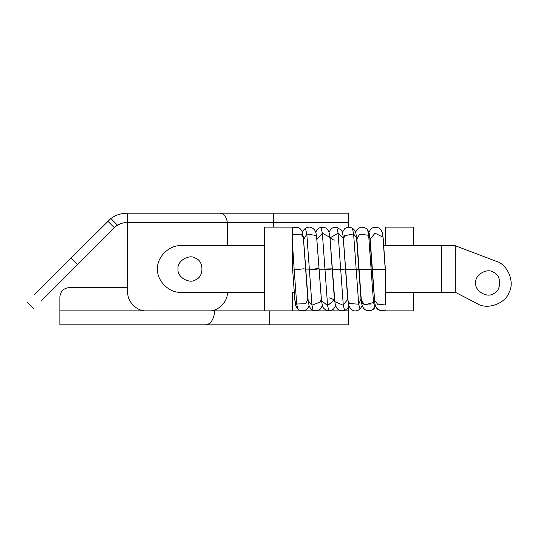 <?xml version="1.0" encoding="UTF-8"?>
<svg xmlns="http://www.w3.org/2000/svg" width="538" height="538" viewBox="0 0 538 538"><rect width="100%" height="100%" fill="white"/><g stroke="black" fill="none" stroke-linecap="round" stroke-linejoin="round"><path stroke-width="0.81" d="M34.62 294.266L110.848 218.522C115.757 215.012 121.232 213.23 127.271 213.183L348.294 213.183L348.294 222.483L127.802 222.483L127.802 213.183L273.634 213.183L273.634 227.137M348.294 227.184L348.294 222.483M294.199 293.055L293.788 292.255M227.352 245.745L227.352 222.483C226.316 216.343 223.727 213.236 219.585 213.183M127.802 292.255C126.975 301.462 137.203 311.697 146.41 310.863C137.203 311.697 126.975 301.462 127.802 292.255L127.802 222.483L127.271 222.483C122.166 222.564 117.782 224.38 114.11 227.93M208.744 310.863C217.951 311.697 228.179 301.462 227.352 292.255C228.179 301.462 217.951 311.697 208.744 310.863L146.41 310.863M41.197 300.843L114.359 227.688L107.782 221.111L108.75 220.21M114.359 227.688L117.183 224.864L110.848 218.522C115.757 215.012 121.232 213.23 127.271 213.183M77.425 264.622L70.848 258.038L107.808 221.145M385.504 298.772L385.504 304.703M385.504 310.863L413.413 310.863L413.413 292.255M413.413 245.745L413.413 227.137L385.504 227.137L385.504 245.745L383.856 245.745L385.504 245.745M264.561 245.745L180.835 245.745C169.322 244.703 156.531 257.494 157.573 269C156.531 280.506 169.322 293.297 180.835 292.255L264.561 292.255M292.47 292.255L294.131 292.255L292.47 292.255L292.47 310.863L348.294 310.863L348.294 324.817L205.301 324.817C210.519 324.535 213.7 319.881 214.85 310.863L292.47 310.863M180.835 245.745C169.322 244.703 156.531 257.494 157.573 269C156.531 280.506 169.322 293.297 180.835 292.255M455.282 245.745L455.282 292.255L477.125 303.6C487.226 310.211 505.525 303.708 509.183 292.201C515.074 281.67 507.307 263.869 495.579 261.017C507.307 263.869 515.074 281.67 509.183 292.201C505.525 303.708 487.226 310.211 477.125 303.6L455.282 292.255L441.328 292.255L441.328 245.745L455.282 245.745L495.579 261.017C507.307 263.869 515.074 281.67 509.183 292.201C505.525 303.708 487.226 310.211 477.125 303.6C487.226 310.211 505.525 303.708 509.183 292.201C515.074 281.67 507.307 263.869 495.579 261.017M385.504 292.255L441.328 292.255M441.328 245.745L383.856 245.745L383.157 238.038L385.511 271.374L385.504 303.983L378.113 304.858L374.609 300.318L370.171 239.101L375.06 233.176L382.975 237.177L385.504 273.365L385.504 295.604M292.47 266.619L292.659 270.022L294.205 269.982L292.47 243.579L292.47 266.492L292.47 227.137L264.561 227.137L264.561 310.863M59.886 296.909C60.478 291.3 63.585 288.2 69.194 287.608C63.585 288.2 60.478 291.3 59.886 296.909C60.478 291.3 63.585 288.2 69.194 287.608L127.802 287.608L69.194 287.608C63.585 288.2 60.478 291.3 59.886 296.909L59.886 310.863L214.85 310.863L214.85 309.834M193.855 324.817L111.985 324.817L269.215 324.817L269.215 310.863M59.886 324.817L205.301 324.817L59.886 324.817L59.886 310.863M334.623 240.062C333.042 240.351 330.029 237.379 329.881 236.296L334.75 300.433C334.952 303.634 335.604 306.109 336.721 307.85C338.389 310.473 341.018 311.341 344.609 310.446L346.277 309.552L347.992 307.709L348.96 305.651L348.294 307.211L348.294 310.863M178.085 269C176.639 260.957 189.921 253.29 196.162 258.57C203.848 261.334 203.848 276.666 196.162 279.43C189.921 284.71 176.639 277.043 178.085 269M475.794 282.954C474.348 274.911 487.623 267.251 493.864 272.524C501.55 275.288 501.55 290.621 493.864 293.392C487.623 298.664 474.348 290.997 475.794 282.954M304.071 268.738L294.205 269.982L296.694 304.004L305.853 303.708L307.803 298.973L303.365 237.655L301.233 234.178L292.47 234.763L292.47 232.732M369.579 235.745L369.734 236.155M382.303 232.819L383.143 237.984M342.323 232.362L344.784 228.603L346.714 227.527L348.772 227.15L352.39 228.092L354.569 230.183L355.598 232.369L356.681 230.103L359.176 227.897L361.462 227.177L364.058 227.399L366.317 228.529L367.602 229.813L368.658 235.301L373.52 302.517L374.966 307.023M356.633 238.522L356.775 238.065M352.39 228.099L353.614 233.909L358.698 304.178L360.05 309.155L362.242 305.604L363.486 308.133L364.966 309.572L366.546 310.419L369.418 310.85L371.543 310.305L373.412 309.094L374.979 307.003M329.021 232.416L330.52 229.531L331.986 228.253L333.506 227.507L336.761 227.231L338.072 233.183L343.291 305.261L344.602 310.453M329.996 238.166L329.976 237.836C329 230.923 328.974 232.033 327.689 229.739C326.916 228.072 324.683 227.258 320.978 227.292L322.363 233.23L327.595 305.604L328.866 310.856L331.717 310.285L333.506 309.135L335.672 305.597M302.43 232.443L303.493 230.156L305.389 228.26L306.808 234.043L311.959 305.167L313.143 310.332L316.633 310.796L318.832 310.103L320.305 309.061L322.37 305.604M307.669 297.669L307.797 296.808M294.905 300.668L296.694 304.004L297.749 308.926L299.478 310.164L301.273 310.756L304.084 310.668L305.994 309.827L308.072 307.783L309.088 305.638M303.371 237.661L302.1 231.508C300.13 227.917 298.482 226.189 292.457 227.998M372.478 269.35L385.39 269.343M369.855 237.951L368.658 235.301L359.572 234.131L356.889 239.128L359.081 269.444L361.328 300.392L364.69 304.858L373.52 302.517L374.287 299.175M360.077 269.303C355.302 269.625 366.936 269.746 371.106 269.417L372.101 269.276L374.656 301.683M348.046 300.513L349.525 303.573L358.698 304.178L360.991 299.115L361.408 301.771M348.436 269.215C341.469 269.659 349.613 269.962 356.163 269.504L358.812 269.161L361.005 299.121M343.594 239.101L344.616 235.705L353.614 233.909L356.573 237.998M334.75 300.52L335.053 301.771L343.291 305.261L347.703 299.148L348.093 301.771M337.333 269.094C330.345 269.794 331.462 269.968 340.689 269.625L345.517 269.034M330.312 239.208L330.419 237.675L338.072 233.183L343.264 237.823L347.703 299.155M316.613 236.283L321.482 300.608L327.595 305.604L334.421 299.901L334.401 299.054M319.222 269.82L324.979 269.753C333.795 268.953 334.286 268.691 326.458 268.966M317.03 239.282L322.363 233.23L329.895 237.345L329.969 237.803M303.284 236.189L308.173 300.628L311.959 305.167L320.547 301.959L321.105 299.041M305.94 269.935L309.377 269.881C316.593 269.424 323.029 268.321 315.483 268.839M303.748 239.336L306.808 234.043L315.732 235.402L316.667 237.709M329.962 237.843L334.354 298.711M362.753 303.445L364.69 304.858L370.669 304.945M26.9 301.986L33.477 308.57M369.855 238.018C368.954 232.167 369.545 233.27 367.589 229.8L368.893 232.403L370.615 229.289L372.303 227.984L374.065 227.318L377.071 227.312L378.819 228.011L381.119 230.136L382.31 232.84M369.734 236.169L370.171 239.101M361.328 300.392C361.489 304.777 362.699 307.837 364.966 309.572C367.528 311.731 373.433 311.119 374.993 306.976M356.479 236.29L356.896 239.121M343.163 236.209L348.025 300.46C348.92 305.786 348.207 306.115 351.98 309.787C353.991 311.515 356.687 311.3 360.063 309.148L362.242 305.604M321.482 300.614L322.43 305.806C323.271 308.563 325.416 310.244 328.866 310.856M315.725 232.369L316.727 230.23L318.826 228.166L320.984 227.285M308.18 300.634L309.034 305.47C309.969 308.012 311.341 309.632 313.143 310.339M292.665 270.022L294.905 300.628C295.913 305.349 294.521 304.246 297.756 308.94M382.256 232.631L383.157 238.045M374.973 307.016L375.537 305.624M369.855 238.011L372.094 269.269M352.383 228.092C356.418 231.999 355.557 231.723 356.58 238.004L358.819 269.161M336.754 227.231L341.233 230.096C342.215 231.105 342.888 233.687 343.264 237.83M334.387 298.98L334.791 301.677C334.589 300.036 332.713 298.758 329.175 297.85M316.687 237.776L321.536 301.805M305.382 228.26C309.074 226.276 312.181 226.928 314.717 230.217C316.331 233.458 315.873 232.416 316.687 237.783M307.803 298.973L308.213 301.744M377.104 308.503L380.312 310.594L382.478 310.843L385.504 309.989C378.611 312.134 374.973 308.913 374.596 300.318M368.893 232.403L370.615 229.289L372.303 227.984L374.065 227.318L377.071 227.312L378.819 228.011L381.119 230.136L382.283 232.739M361.462 227.177L364.058 227.399L366.317 228.529"/></g></svg>

